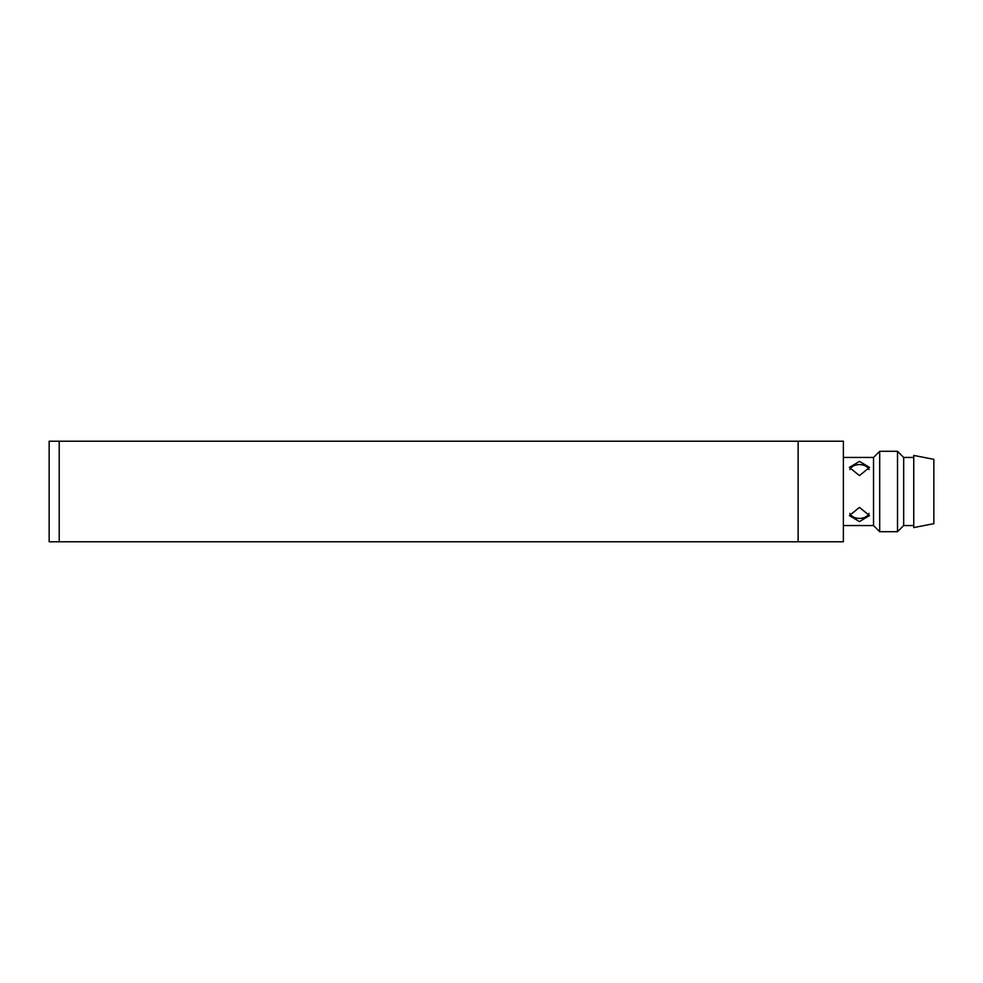 <?xml version="1.0" encoding="UTF-8"?>
<svg xmlns="http://www.w3.org/2000/svg" width="983" height="983" viewBox="0 0 983 983"><rect width="100%" height="100%" fill="white"/><g stroke="black" fill="none" stroke-linecap="round" stroke-linejoin="round"><path stroke-width="1.47" d="M859.449 521.604L849.398 515.571L859.449 507.388L869.513 515.571L859.449 521.604M859.449 475.612L849.398 467.429L859.449 461.396L869.513 467.429L859.449 475.612M843.365 525.549L873.531 525.549L873.531 457.451L843.365 457.451M873.531 525.549L879.699 531.717L879.699 451.283L873.531 457.451M869.07 469.604A10.051 7.114 0 0 0 859.449 464.578A10.051 7.114 0 0 0 849.84 469.604M849.84 513.396A10.051 7.114 180 0 0 859.449 518.422A10.051 7.114 180 0 0 869.058 513.396M913.748 525.549L903.684 525.549L897.516 531.717L897.516 451.283L879.699 451.283M897.516 531.717L879.699 531.717M903.684 525.549L903.684 457.451L897.516 451.283M913.748 457.451L903.684 457.451M933.85 523.669L933.85 459.331L913.748 455.424L913.748 527.576L933.85 523.669M59.201 541.768L843.365 541.768L843.365 441.232L49.15 441.232L49.15 541.768L59.201 541.768L59.201 441.232M798.135 541.768L798.135 441.232"/></g></svg>
